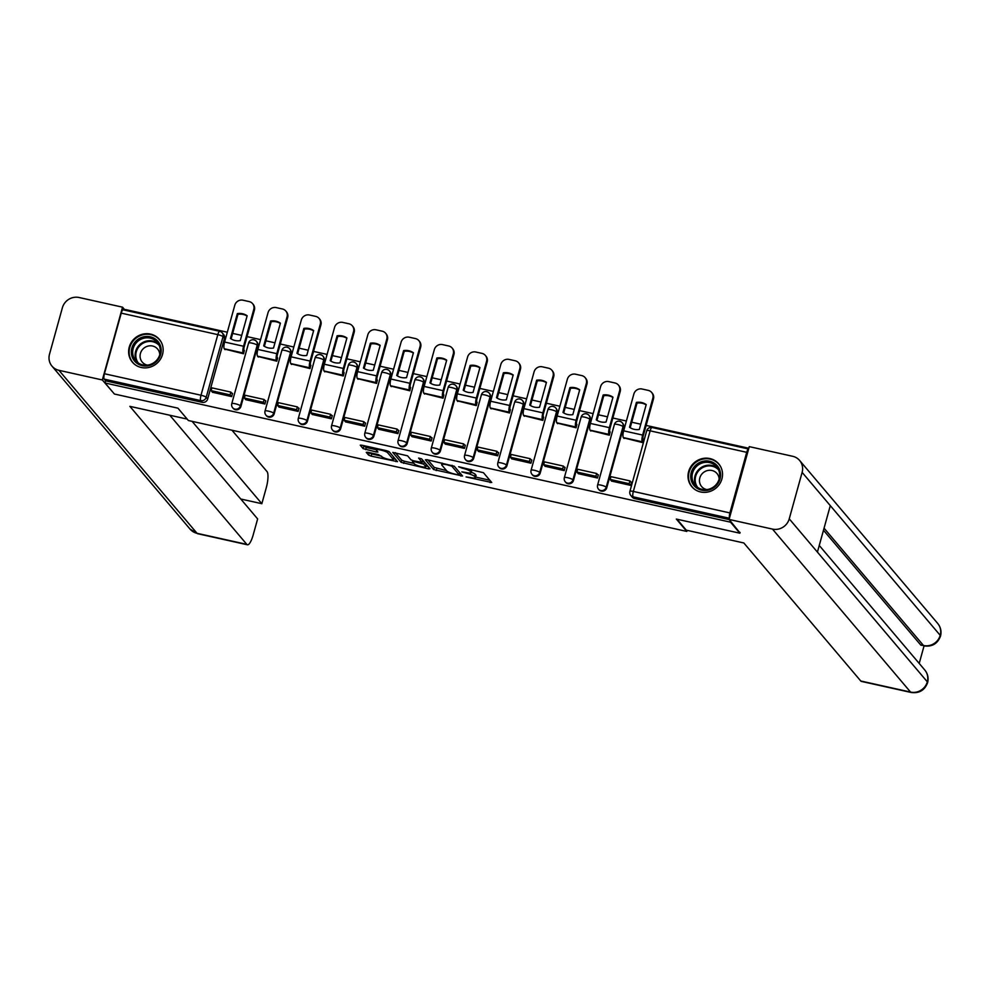 <?xml version="1.0" encoding="UTF-8"?>
<svg xmlns="http://www.w3.org/2000/svg" width="990" height="990" viewBox="0 0 990 990"><rect width="100%" height="100%" fill="white"/><g stroke="black" fill="none" stroke-linecap="round" stroke-linejoin="round"><path stroke-width="1.49" d="M466.092 476.933L491.745 482.501L483.442 472.713L458.655 466.748L462.182 468.159A7.103 1.337 -164.5 0 1 470.349 471.389L471.042 472.205A7.103 1.337 -164.5 0 1 471.19 472.614A7.103 1.337 -164.5 0 1 465.82 472.453L461.81 471.871L466.476 473.22A7.103 1.337 -164.5 0 1 474.643 476.45L475.336 477.267A7.103 1.337 -164.5 0 1 475.485 477.675A7.103 1.337 -164.5 0 1 470.114 477.514L466.092 476.933M240.929 406.407L257.734 345.807A4.529 4.282 -40.3 0 0 256.917 341.934L256.398 341.315A4.529 4.282 139.7 0 1 257.214 345.188L240.409 405.801A4.529 4.282 139.7 0 1 232.687 407.769L233.207 408.375A4.529 4.282 -40.3 0 0 240.929 406.407L240.409 405.801A4.529 0.854 15.5 0 0 235.199 403.734A4.529 0.854 15.5 0 0 231.784 403.635A4.529 4.529 0 0 0 232.687 407.769M274.18 413.808L290.986 353.207A4.529 4.282 -40.3 0 0 290.169 349.334L289.662 348.715A4.529 4.282 139.7 0 1 290.466 352.589L273.661 413.201A4.529 4.282 139.7 0 1 265.951 415.169L266.459 415.775A4.529 4.282 -40.3 0 0 274.18 413.808L273.661 413.201A4.529 0.854 15.5 0 0 268.463 411.135A4.529 0.854 15.5 0 0 265.035 411.036A4.529 4.529 0 0 0 265.951 415.169M307.432 421.208L324.237 360.607A4.529 4.282 -40.3 0 0 323.433 356.734L322.913 356.115A4.529 4.282 139.7 0 1 323.73 359.989L306.925 420.601A4.529 4.282 139.7 0 1 299.203 422.569L299.723 423.175A4.529 4.282 -40.3 0 0 307.432 421.208L306.925 420.601A4.529 0.854 15.5 0 0 301.715 418.535A4.529 0.854 15.5 0 0 298.299 418.436A4.529 4.529 0 0 0 299.203 422.569M340.696 428.608L357.501 368.008A4.529 4.282 -40.3 0 0 356.685 364.134L356.165 363.516A4.529 4.282 139.7 0 1 356.982 367.389L340.176 428.002A4.529 4.282 139.7 0 1 332.454 429.969L332.974 430.576A4.529 4.282 -40.3 0 0 340.696 428.608L340.176 428.002A4.529 0.854 15.5 0 0 334.966 425.935A4.529 0.854 15.5 0 0 331.551 425.836A4.529 4.529 0 0 0 332.454 429.969M373.948 436.008L390.753 375.408A4.529 4.282 -40.3 0 0 389.936 371.535L389.429 370.916A4.529 4.282 139.7 0 1 390.233 374.789L373.428 435.402A4.529 4.282 139.7 0 1 365.718 437.37L366.238 437.976A4.529 4.282 -40.3 0 0 373.948 436.008L373.428 435.402A4.529 0.854 15.5 0 0 368.231 433.335A4.529 0.854 15.5 0 0 364.803 433.236A4.529 4.529 0 0 0 365.718 437.37M407.199 443.409L424.005 382.808A4.529 4.282 -40.3 0 0 423.2 378.935L422.68 378.316A4.529 4.282 139.7 0 1 423.497 382.19L406.692 442.802A4.529 4.282 139.7 0 1 398.97 444.77L399.49 445.376A4.529 4.282 -40.3 0 0 407.199 443.409L406.692 442.802A4.529 0.854 15.5 0 0 401.482 440.736A4.529 0.854 15.5 0 0 398.067 440.637A4.529 4.529 0 0 0 398.97 444.77M440.463 450.809L457.269 390.209A4.529 4.282 -40.3 0 0 456.452 386.335L455.932 385.716A4.529 4.282 139.7 0 1 456.749 389.602L439.944 450.203A4.529 4.282 139.7 0 1 432.222 452.17L432.741 452.789A4.529 4.282 -40.3 0 0 440.463 450.809L439.944 450.203A4.529 0.854 15.5 0 0 434.746 448.136A4.529 0.854 15.5 0 0 431.318 448.037A4.529 4.529 0 0 0 432.222 452.17M473.715 458.209L490.52 397.609A4.529 4.282 -40.3 0 0 489.716 393.735L489.196 393.117A4.529 4.282 139.7 0 1 490 397.002L473.195 457.603A4.529 4.282 139.7 0 1 465.486 459.57L466.005 460.189A4.529 4.282 -40.3 0 0 473.715 458.209L473.195 457.603A4.529 0.854 15.5 0 0 467.998 455.536A4.529 0.854 15.5 0 0 464.57 455.437A4.529 4.529 0 0 0 465.486 459.57M506.967 465.609L523.784 405.009A4.529 4.282 -40.3 0 0 522.968 401.136L522.448 400.529A4.529 4.282 139.7 0 1 523.264 404.403L506.459 465.003A4.529 4.282 139.7 0 1 498.737 466.971L499.257 467.589A4.529 4.282 -40.3 0 0 506.967 465.609L506.459 465.003A4.529 0.854 15.5 0 0 501.249 462.936A4.529 0.854 15.5 0 0 497.834 462.837A4.529 4.529 0 0 0 498.737 466.971M540.231 473.01L557.036 412.409A4.529 4.282 -40.3 0 0 556.219 408.536L555.712 407.93A4.529 4.282 139.7 0 1 556.516 411.803L539.711 472.403A4.529 4.282 139.7 0 1 532.001 474.371L532.509 474.99A4.529 4.282 -40.3 0 0 540.231 473.01L539.711 472.403A4.529 0.854 15.5 0 0 534.513 470.337A4.529 0.854 15.5 0 0 531.086 470.238A4.529 4.529 0 0 0 532.001 474.371M573.482 480.41L590.288 419.81A4.529 4.282 -40.3 0 0 589.483 415.936L588.963 415.33A4.529 4.282 139.7 0 1 589.768 419.203L572.962 479.804A4.529 4.282 139.7 0 1 565.253 481.771L565.773 482.39A4.529 4.282 -40.3 0 0 573.482 480.41L572.962 479.804A4.529 0.854 15.5 0 0 567.765 477.737A4.529 0.854 15.5 0 0 564.35 477.638A4.529 4.529 0 0 0 565.253 481.771M606.746 487.81L623.552 427.21A4.529 4.282 -40.3 0 0 622.735 423.336L622.215 422.73A4.529 4.282 139.7 0 1 623.032 426.603L606.226 487.204A4.529 4.282 139.7 0 1 598.505 489.171L599.024 489.79A4.529 4.282 -40.3 0 0 606.746 487.81L606.226 487.204A4.529 0.854 15.5 0 0 601.017 485.137A4.529 0.854 15.5 0 0 597.601 485.038A4.529 4.529 0 0 0 598.505 489.171M700.635 491.968A17.647 16.706 -40.3 0 0 719.68 483.912A17.647 16.706 -40.3 0 0 718.728 463.864A17.647 16.706 -40.3 0 0 709.904 458.568A17.647 16.706 -40.3 0 0 690.859 466.624A17.647 16.706 -40.3 0 0 691.8 486.672A17.647 16.706 -40.3 0 0 700.635 491.968M141.248 367.488A17.647 16.706 -40.3 0 0 160.293 359.432A17.647 16.706 -40.3 0 0 159.353 339.384A17.647 16.706 -40.3 0 0 150.517 334.088A17.647 16.706 -40.3 0 0 131.472 342.156A17.647 16.706 -40.3 0 0 132.425 362.204A17.647 16.706 -40.3 0 0 141.248 367.488M367.909 452.282L366.275 452.356L368.602 455.103L371.151 456.118L397.522 461.662L389.181 451.737L386.62 450.722L361.932 445.228L360.249 445.178L363.12 448.631L376.237 451.985L377.908 452.034L376.472 450.264A5.94 1.114 -164.5 0 1 376.349 449.918A5.94 1.114 -164.5 0 1 381.596 450.24A5.94 1.114 -164.5 0 1 387.672 452.752L393.129 459.199A5.94 1.114 -164.5 0 1 393.253 459.546A5.94 1.114 -164.5 0 1 388.006 459.236A5.94 1.114 -164.5 0 1 381.93 456.712L378.477 454.633L367.909 452.282M740.087 532.422L739.864 533.202L676.343 519.069L686.812 531.432L188.397 420.527L177.928 408.165L114.395 394.02L105.051 382.994L730.521 522.175L730.744 521.396M739.864 533.202L730.521 522.175M433.682 469.582L462.553 476.004L454.249 466.216L427.012 459.707L425.378 459.793L433.682 469.582L434.276 467.441L446.515 470.609M428.385 468.852L401.136 462.342L392.795 452.418L407.595 455.833L410.961 459.805L413.511 460.808L422.198 462.417L418.621 458.073L421.579 458.815L430.019 468.765L428.385 468.852L428.806 467.342M219.941 331.452A4.529 4.282 139.7 0 1 222.206 332.813L223.666 334.533A4.529 4.282 139.7 0 1 224.47 338.407L207.665 399.007L206.217 397.287A4.529 4.282 139.7 0 1 200.76 400.616L104.185 379.133A4.529 1.176 -77.5 0 1 104.433 373.737L121.238 313.137A4.529 1.176 -77.5 0 1 123.168 309.833L219.731 331.316A4.529 1.176 -77.5 0 0 217.812 334.632L121.238 313.137M748.824 448.26L646.124 425.415M640.777 424.215L631.731 422.21M626.385 421.022L612.872 418.015M607.514 416.815L598.48 414.81M593.134 413.622L579.608 410.615M574.262 409.414L565.216 407.41M559.87 406.222L546.356 403.215M541.01 402.014L531.964 400.01M526.618 398.821L513.092 395.814M507.746 394.614L498.713 392.609M493.367 391.421L479.841 388.414M474.495 387.214L465.449 385.209M460.103 384.021L446.589 381.014M441.243 379.814L432.197 377.809M426.851 376.621L413.325 373.614M407.979 372.413L398.945 370.409M393.587 369.221L380.073 366.213M374.727 365.013L365.681 363.008M360.335 361.82L346.822 358.813M341.476 357.613L332.43 355.608M327.084 354.42L313.558 351.413M308.212 350.213L299.166 348.208M293.82 347.02L280.306 344.013M274.96 342.812L265.914 340.808M260.568 339.62L247.054 336.612M241.696 335.412L232.662 333.407M227.316 332.219L125.421 309.536L125.21 310.291M105.051 382.994L105.645 380.853L104.185 379.133M746.72 452.319L650.145 430.836A4.529 1.176 -77.5 0 1 652.063 427.519L748.626 449.014A4.529 1.176 102.5 0 0 746.72 452.319L729.902 512.919A4.529 1.176 102.5 0 0 729.494 517.993M623.552 437.815L642.597 442.592L643.376 439.35M611.548 481.066L630.717 485.409L631.608 482.204L630.902 482.043M578.296 473.666L597.465 478.009L598.356 474.804L597.651 474.643M590.288 430.415L609.333 435.192L610.125 431.949M545.044 466.265L564.201 470.609L565.092 467.404L564.399 467.243M557.036 423.015L576.081 427.791L576.861 424.549M511.781 458.865L530.949 463.209L531.84 460.004L531.135 459.843M523.784 415.614L542.829 420.391L543.609 417.149M478.529 451.465L497.698 455.808L498.589 452.603L497.883 452.442M490.52 408.214L509.565 412.991L510.357 409.749M445.277 444.065L464.434 448.408L465.325 445.203L464.632 445.042M457.269 400.814L476.314 405.591L477.093 402.348M412.013 436.664L431.182 441.008L432.073 437.803L431.368 437.642M424.017 393.414L443.062 398.19L443.842 394.948M378.762 429.264L397.918 433.608L398.809 430.403L398.116 430.242M390.753 386.013L409.798 390.79L410.59 387.548M345.498 421.864L364.667 426.207L365.558 423.002L364.864 422.841M357.501 378.613L376.546 383.378L377.326 380.148M312.246 414.464L331.415 418.807L332.306 415.602L331.601 415.441M324.237 371.213L343.295 375.977L344.075 372.747M278.994 407.063L298.151 411.407L299.042 408.202L298.349 408.041M290.986 363.813L310.031 368.577L310.823 365.347M245.73 399.663L264.899 404.007L265.79 400.802L265.085 400.641M257.734 356.412L276.779 361.177L277.559 357.947M212.479 392.263L231.648 396.606L232.539 393.401L231.833 393.24M224.47 349.012L243.515 353.776L244.307 350.547M686.812 531.432L687.11 530.343M105.645 380.853L202.22 402.336A4.529 4.282 -40.3 0 0 207.665 399.007M729.234 519.614L634.541 498.539A4.529 4.282 139.7 0 1 632.276 497.19L630.828 495.47A4.529 4.282 139.7 0 0 633.093 496.819L729.42 518.265M475.485 477.675L476.079 475.534A7.103 1.337 -164.5 0 0 475.93 475.126L475.336 477.267M471.289 472.279A7.103 1.337 -164.5 0 1 475.237 474.309L475.93 475.126M471.19 472.614L471.785 470.473A7.103 1.337 -164.5 0 0 471.636 470.064L471.042 472.205M475.646 477.093L489.827 480.249M427.89 459.904L434.276 467.441M459.521 473.505L460.647 473.752M457.974 474.816L459.113 474.755L451.836 466.166L447.01 464.78A7.103 1.337 -164.5 0 0 441.639 464.619A7.103 1.337 -164.5 0 0 441.788 465.028L446.775 470.906A7.103 1.337 -164.5 0 0 454.942 474.136L457.974 474.816M459.669 472.762L459.15 474.854M428.101 466.513L425.972 466.043M413.981 463.37L404.291 461.216L403.697 463.357M395.344 452.665L401.73 460.202L404.291 461.216M414.451 463.926A5.94 1.114 -164.5 0 0 420.515 466.451A5.94 1.114 -164.5 0 0 425.774 466.76A5.94 1.114 -164.5 0 0 425.65 466.414L423.72 464.149L414.154 461.575L412.483 461.526L414.451 463.926M425.774 466.76L426.368 464.619A5.94 1.114 -164.5 0 0 426.344 464.434M424.19 461.897L422.544 461.192M393.253 459.546L393.847 457.405A5.94 1.114 -164.5 0 0 393.834 457.219M362.81 445.426L366.263 447.492L376.398 449.745M368.775 452.467L371.745 453.977L381.435 456.13M393.463 458.803L395.567 459.273M634.157 429.314A14.021 13.278 -40.3 0 0 639.33 429.45L646.223 404.588A14.021 13.278 139.7 0 0 636.409 402.398L629.516 427.272A14.021 13.278 -40.3 0 0 634.157 429.314M643.463 439.449L643.092 439.016A2.71 0.705 -77.5 0 1 643.24 435.786L653.462 398.958L652.843 398.228L642.634 435.068A5.655 1.473 102.5 0 0 642.324 441.8L642.696 442.233M631.471 482.712L629.925 480.893L610.954 476.66L610.187 479.445L629.157 483.677L630.605 485.385M610.187 479.445L611.634 481.165M629.925 480.893L629.157 483.677M652.843 398.228A6.782 6.423 -40.3 0 0 648.24 390.382L642.052 389.008A6.782 6.423 -40.3 0 0 633.872 394.008L623.663 430.836A5.655 1.473 102.5 0 0 623.354 437.58L624.108 438.471M630.209 427.717L637.028 403.116A14.021 13.278 139.7 0 1 646.148 404.848M651.63 392.424L652.237 393.141A6.782 6.423 139.7 0 1 653.462 398.958M637.028 403.116L636.409 402.398M676.999 519.218L686.268 530.157L743.837 542.966L860.78 681.009L910.565 692.084L772.472 529.093L729.086 519.441L739.963 532.88M772.472 529.093A13.91 13.179 -40.3 0 0 789.24 518.847L817.418 552.111L830.301 505.643L802.123 472.379L789.24 518.847M802.123 472.379A13.91 13.179 -40.3 0 0 799.623 460.461A13.91 13.179 -40.3 0 0 792.668 456.291L749.282 446.639L729.086 519.441M919.203 663.411L924.054 645.901M911.171 692.48C919.277 693.532 924.759 690.24 927.618 682.617L927.321 681.825A13.91 13.179 -40.3 0 1 910.565 692.084A13.575 3.539 102.5 0 0 911.171 692.48L861.399 681.405A13.575 3.539 -77.5 0 1 860.78 681.009M920.601 644.861L923.484 645.505L921.22 645.27A13.575 3.539 -77.5 0 1 920.601 644.861L823.482 530.244M824.051 528.165L923.484 645.505A13.91 13.179 -40.3 0 0 940.215 635.357L940.5 636.149C941.676 631.471 940.748 627.239 937.716 623.452L799.623 460.461M187.197 419.104L129.876 406.346L246.819 544.389A13.575 3.539 102.5 0 0 247.438 544.785A13.575 3.539 102.5 0 0 253.205 534.86L257.635 518.909L169.785 415.231M52 366.151A13.91 13.179 -40.3 0 0 58.955 370.322L197.047 533.313A13.575 3.539 102.5 0 0 197.666 533.709L190.08 529.13L52 366.151A13.91 13.179 -40.3 0 1 49.5 354.234L62.382 307.766A13.91 13.179 -40.3 0 1 79.151 297.52L122.537 307.172L125.161 310.278M58.955 370.322L102.341 379.974L122.537 307.172M240.78 499.022L261.843 503.7L266.273 487.748A13.575 3.539 102.5 0 0 267.015 471.574L231.969 430.217M261.843 503.7L192.06 421.332M102.341 379.974L113.887 393.414M720.039 478.913A15.271 14.466 139.7 0 1 701.638 490.161A15.271 14.466 139.7 0 1 691.255 472.515A15.271 14.466 139.7 0 1 709.657 461.253A15.271 14.466 139.7 0 1 720.039 478.913M692.554 473.022A14.145 13.39 -40.3 0 0 695.091 485.125A14.145 13.39 -40.3 0 0 708.654 489.246A14.145 13.39 -40.3 0 0 719.198 478.95A14.145 13.39 -40.3 0 0 716.661 466.847A14.145 13.39 -40.3 0 0 703.098 462.726A14.145 13.39 -40.3 0 0 692.554 473.022M719.148 479.148A10.073 9.529 -40.3 0 0 699.819 477.923A10.073 9.529 -40.3 0 0 706.81 489.592M720.633 466.661A17.535 16.607 -40.3 0 0 719.025 464.384A17.535 16.607 -40.3 0 0 702.195 459.273A17.535 16.607 -40.3 0 0 689.127 472.032A17.535 16.607 -40.3 0 0 692.27 487.043A17.535 16.607 -40.3 0 0 694.25 489.011M160.652 354.432A15.271 14.466 139.7 0 1 142.251 365.694A15.271 14.466 139.7 0 1 131.868 348.035A15.271 14.466 139.7 0 1 150.27 336.786A15.271 14.466 139.7 0 1 160.652 354.432M133.167 348.542A14.145 13.39 -40.3 0 0 135.704 360.657A14.145 13.39 -40.3 0 0 149.267 364.778A14.145 13.39 -40.3 0 0 159.823 354.482A14.145 13.39 -40.3 0 0 157.286 342.367A14.145 13.39 -40.3 0 0 143.711 338.246A14.145 13.39 -40.3 0 0 133.167 348.542M159.761 354.668A10.073 9.529 -40.3 0 0 140.431 353.442A10.073 9.529 -40.3 0 0 147.423 365.124M161.246 342.181A17.535 16.607 -40.3 0 0 159.638 339.904A17.535 16.607 -40.3 0 0 142.82 334.793A17.535 16.607 -40.3 0 0 129.74 347.564A17.535 16.607 -40.3 0 0 132.883 362.563A17.535 16.607 -40.3 0 0 134.863 364.53M600.905 421.913A14.021 13.278 -40.3 0 0 606.066 422.049L612.971 397.188A14.021 13.278 139.7 0 0 603.158 394.998L596.265 419.871A14.021 13.278 -40.3 0 0 600.905 421.913M610.211 432.048L609.84 431.615A2.71 0.705 -77.5 0 1 609.989 428.385L620.198 391.545L619.591 390.827L609.382 427.668A5.655 1.473 102.5 0 0 609.073 434.4L609.432 434.833M598.207 475.311L596.673 473.492L577.702 469.26L576.923 472.044L595.893 476.277L597.354 477.984M576.923 472.044L578.383 473.764M596.673 473.492L595.893 476.277M619.591 390.827A6.782 6.423 -40.3 0 0 614.976 382.982L608.8 381.608A6.782 6.423 -40.3 0 0 600.621 386.607L590.411 423.435A5.655 1.473 102.5 0 0 590.09 430.18L590.857 431.071M596.945 420.317L603.764 395.715A14.021 13.278 139.7 0 1 612.884 397.448M618.379 385.023L618.985 385.741A6.782 6.423 139.7 0 1 620.198 391.545M603.764 395.715L603.158 394.998M567.641 414.513A14.021 13.278 -40.3 0 0 572.814 414.649L579.707 389.788A14.021 13.278 139.7 0 0 569.906 387.597L563.001 412.471A14.021 13.278 -40.3 0 0 567.641 414.513M576.947 424.648L576.588 424.215A2.71 0.705 -77.5 0 1 576.737 420.985L586.946 384.145L586.34 383.427L576.118 420.267A5.655 1.473 102.5 0 0 575.809 426.999L576.18 427.433M564.956 467.911L563.409 466.092L544.438 461.86L543.671 464.644L562.642 468.876L564.102 470.584M543.671 464.644L545.131 466.364M563.409 466.092L562.642 468.876M586.34 383.427A6.782 6.423 -40.3 0 0 581.724 375.581L575.537 374.208A6.782 6.423 -40.3 0 0 567.369 379.207L557.147 416.035A5.655 1.473 102.5 0 0 556.838 422.779L557.593 423.671M563.694 412.917L570.512 388.315A14.021 13.278 139.7 0 1 579.633 390.048M585.115 377.623L585.734 378.341A6.782 6.423 139.7 0 1 586.946 384.145M570.512 388.315L569.906 387.597M534.39 407.113A14.021 13.278 -40.3 0 0 539.55 407.249L546.455 382.375A14.021 13.278 139.7 0 0 536.642 380.197L529.749 405.071A14.021 13.278 -40.3 0 0 534.39 407.113M543.696 417.248L543.324 416.815A2.71 0.705 -77.5 0 1 543.473 413.585L553.695 376.745L553.076 376.027L542.866 412.867A5.655 1.473 102.5 0 0 542.557 419.599L542.928 420.032M531.704 460.511L530.157 458.692L511.187 454.46L510.407 457.244L529.39 461.476L530.838 463.184M510.407 457.244L511.867 458.964M530.157 458.692L529.39 461.476M553.076 376.027A6.782 6.423 -40.3 0 0 548.472 368.181L542.285 366.807A6.782 6.423 -40.3 0 0 534.105 371.807L523.896 408.635A5.655 1.473 102.5 0 0 523.586 415.379L524.341 416.27M530.43 405.516L537.261 380.915A14.021 13.278 139.7 0 1 546.381 382.647M551.863 370.223L552.47 370.941A6.782 6.423 139.7 0 1 553.695 376.745M537.261 380.915L536.642 380.197M501.138 399.713A14.021 13.278 -40.3 0 0 506.298 399.849L513.191 374.975A14.021 13.278 139.7 0 0 503.39 372.797L496.497 397.671A14.021 13.278 -40.3 0 0 501.138 399.713M510.444 409.848L510.073 409.414A2.71 0.705 -77.5 0 1 510.221 406.185L520.431 369.344L519.824 368.627L509.615 405.467A5.655 1.473 102.5 0 0 509.305 412.199L509.664 412.632M498.44 453.111L496.906 451.292L477.935 447.059L477.155 449.844L496.126 454.076L497.586 455.784M477.155 449.844L478.615 451.564M496.906 451.292L496.126 454.076M519.824 368.627A6.782 6.423 -40.3 0 0 515.208 360.781L509.033 359.407A6.782 6.423 -40.3 0 0 500.853 364.407L490.632 401.235A5.655 1.473 102.5 0 0 490.322 407.979L491.089 408.87M497.178 398.116L503.997 373.515A14.021 13.278 139.7 0 1 513.117 375.247M518.611 362.823L519.218 363.54A6.782 6.423 139.7 0 1 520.431 369.344M503.997 373.515L503.39 372.797M467.874 392.312A14.021 13.278 -40.3 0 0 473.047 392.448L479.94 367.575A14.021 13.278 139.7 0 0 470.139 365.397L463.233 390.27A14.021 13.278 -40.3 0 0 467.874 392.312M477.18 402.447L476.821 402.014A2.71 0.705 -77.5 0 1 476.97 398.784L487.179 361.944L486.573 361.226L476.351 398.067A5.655 1.473 102.5 0 0 476.042 404.799L476.413 405.232M465.189 445.71L463.642 443.891L444.671 439.659L443.904 442.443L462.875 446.676L464.335 448.383M443.904 442.443L445.351 444.164M463.642 443.891L462.875 446.676M486.573 361.226A6.782 6.423 -40.3 0 0 481.957 353.381L475.769 352.007A6.782 6.423 -40.3 0 0 467.602 357.006L457.38 393.834A5.655 1.473 102.5 0 0 457.071 400.579L457.825 401.47M463.926 390.716L470.745 366.114A14.021 13.278 139.7 0 1 479.865 367.847M485.348 355.422L485.966 356.14A6.782 6.423 139.7 0 1 487.179 361.944M470.745 366.114L470.139 365.397M434.622 384.912A14.021 13.278 -40.3 0 0 439.783 385.048L446.688 360.174A14.021 13.278 139.7 0 0 436.875 357.996L429.982 382.87A14.021 13.278 -40.3 0 0 434.622 384.912M443.928 395.047L443.557 394.614A2.71 0.705 -77.5 0 1 443.706 391.384L453.927 354.544L453.309 353.826L443.099 390.666A5.655 1.473 102.5 0 0 442.79 397.398L443.149 397.832M431.937 438.31L430.39 436.491L411.419 432.259L410.64 435.043L429.623 439.275L431.071 440.983M410.64 435.043L412.1 436.763M430.39 436.491L429.623 439.275M453.309 353.826A6.782 6.423 -40.3 0 0 448.693 345.98L442.518 344.607A6.782 6.423 -40.3 0 0 434.338 349.606L424.128 386.434A5.655 1.473 102.5 0 0 423.819 393.179L424.574 394.07M430.662 383.316L437.493 358.714A14.021 13.278 139.7 0 1 446.614 360.447M452.096 348.022L452.702 348.74A6.782 6.423 139.7 0 1 453.927 354.544M437.493 358.714L436.875 357.996M401.371 377.512A14.021 13.278 -40.3 0 0 406.531 377.648L413.424 352.774A14.021 13.278 139.7 0 0 403.623 350.596L396.73 375.47A14.021 13.278 -40.3 0 0 401.371 377.512M410.677 387.647L410.305 387.214A2.71 0.705 -77.5 0 1 410.454 383.984L420.663 347.144L420.057 346.426L409.848 383.266A5.655 1.473 102.5 0 0 409.526 389.998L409.897 390.431M398.673 430.91L397.139 429.091L378.155 424.858L377.388 427.643L396.359 431.875L397.819 433.583M377.388 427.643L378.848 429.363M397.139 429.091L396.359 431.875M420.057 346.426A6.782 6.423 -40.3 0 0 415.441 338.58L409.266 337.206A6.782 6.423 -40.3 0 0 401.086 342.206L390.864 379.034A5.655 1.473 102.5 0 0 390.555 385.778L391.31 386.669M397.411 375.915L404.229 351.314A14.021 13.278 139.7 0 1 413.35 353.046M418.844 340.622L419.451 341.34A6.782 6.423 139.7 0 1 420.663 347.144M404.229 351.314L403.623 350.596M368.107 370.111A14.021 13.278 -40.3 0 0 373.279 370.248L380.172 345.374A14.021 13.278 139.7 0 0 370.371 343.196L363.466 368.07A14.021 13.278 -40.3 0 0 368.107 370.111M377.413 380.247L377.054 379.814A2.71 0.705 -77.5 0 1 377.202 376.584L387.412 339.743L386.805 339.025L376.584 375.854A5.655 1.473 102.5 0 0 376.274 382.598L376.646 383.031M365.421 423.51L363.875 421.69L344.904 417.458L344.136 420.243L363.107 424.475L364.568 426.183M344.136 420.243L345.584 421.963M363.875 421.69L363.107 424.475M386.805 339.025A6.782 6.423 -40.3 0 0 382.19 331.18L376.002 329.806A6.782 6.423 -40.3 0 0 367.822 334.806L357.613 371.634A5.655 1.473 102.5 0 0 357.303 378.378L358.058 379.269M364.159 368.515L370.978 343.914A14.021 13.278 139.7 0 1 380.098 345.646M385.58 333.222L386.199 333.939A6.782 6.423 139.7 0 1 387.412 339.743M370.978 343.914L370.371 343.196M334.855 362.711A14.021 13.278 -40.3 0 0 340.015 362.847L346.921 337.974A14.021 13.278 139.7 0 0 337.107 335.796L330.214 360.669A14.021 13.278 -40.3 0 0 334.855 362.711M344.161 372.846L343.79 372.413A2.71 0.705 -77.5 0 1 343.938 369.183L354.16 332.343L353.541 331.625L343.332 368.453A5.655 1.473 102.5 0 0 343.023 375.198L343.382 375.631M332.157 416.109L330.623 414.29L311.652 410.058L310.872 412.842L329.856 417.075L331.304 418.782M310.872 412.842L312.333 414.562M330.623 414.29L329.856 417.075M353.541 331.625A6.782 6.423 -40.3 0 0 348.925 323.779L342.75 322.406A6.782 6.423 -40.3 0 0 334.571 327.405L324.361 364.233A5.655 1.473 102.5 0 0 324.052 370.978L324.807 371.869M330.895 361.115L337.726 336.513A14.021 13.278 139.7 0 1 346.846 338.246M352.329 325.821L352.935 326.539A6.782 6.423 139.7 0 1 354.16 332.343M337.726 336.513L337.107 335.796M301.591 355.311A14.021 13.278 -40.3 0 0 306.764 355.447L313.657 330.573A14.021 13.278 139.7 0 0 303.856 328.395L296.951 353.269A14.021 13.278 -40.3 0 0 301.591 355.311M310.897 365.446L310.538 365.013A2.71 0.705 -77.5 0 1 310.687 361.783L320.896 324.943L320.29 324.225L310.068 361.053A5.655 1.473 102.5 0 0 309.759 367.797L310.13 368.231M298.906 408.709L297.371 406.89L278.388 402.658L277.621 405.442L296.592 409.674L298.052 411.382M277.621 405.442L279.081 407.162M297.371 406.89L296.592 409.674M320.29 324.225A6.782 6.423 -40.3 0 0 315.674 316.379L309.486 315.006A6.782 6.423 -40.3 0 0 301.319 320.005L291.097 356.833A5.655 1.473 102.5 0 0 290.788 363.578L291.543 364.469M297.644 353.715L304.462 329.113A14.021 13.278 139.7 0 1 313.583 330.846M319.077 318.421L319.683 319.139A6.782 6.423 139.7 0 1 320.896 324.943M304.462 329.113L303.856 328.395M268.339 347.911A14.021 13.278 -40.3 0 0 273.512 348.047L280.405 323.173A14.021 13.278 139.7 0 0 270.604 320.995L263.699 345.869A14.021 13.278 -40.3 0 0 268.339 347.911M277.646 358.046L277.274 357.613A2.71 0.705 -77.5 0 1 277.423 354.383L287.644 317.543L287.038 316.825L276.816 353.653A5.655 1.473 102.5 0 0 276.507 360.397L276.878 360.83M265.654 401.309L264.107 399.49L245.136 395.257L244.369 398.042L263.34 402.262L264.788 403.982M244.369 398.042L245.817 399.762M264.107 399.49L263.34 402.262M287.038 316.825A6.782 6.423 -40.3 0 0 282.422 308.979L276.235 307.605A6.782 6.423 -40.3 0 0 268.055 312.605L257.846 349.433A5.655 1.473 102.5 0 0 257.536 356.177L258.291 357.068M264.392 346.314L271.211 321.713A14.021 13.278 139.7 0 1 280.331 323.445M285.813 311.021L286.419 311.739A6.782 6.423 139.7 0 1 287.644 317.543M271.211 321.713L270.604 320.995M235.088 340.511A14.021 13.278 -40.3 0 0 240.248 340.647L247.154 315.773A14.021 13.278 139.7 0 0 237.34 313.595L230.447 338.469A14.021 13.278 -40.3 0 0 235.088 340.511M244.394 350.646L244.023 350.213A2.71 0.705 -77.5 0 1 244.171 346.983L254.393 310.142L253.774 309.425L243.565 346.253A5.655 1.473 102.5 0 0 243.255 352.997L243.614 353.43M232.39 393.909L230.856 392.089L211.885 387.857L211.105 390.642L230.076 394.861L231.536 396.582M211.105 390.642L212.565 392.362M230.856 392.089L230.076 394.861M253.774 309.425A6.782 6.423 -40.3 0 0 249.158 301.579L242.983 300.205A6.782 6.423 -40.3 0 0 234.803 305.205L224.594 342.033A5.655 1.473 102.5 0 0 224.285 348.777L225.039 349.668M231.128 338.914L237.959 314.313A14.021 13.278 139.7 0 1 247.079 316.045M252.561 303.621L253.168 304.338A6.782 6.423 139.7 0 1 254.393 310.142M237.959 314.313L237.34 313.595M254.133 339.966A4.529 4.282 139.7 0 1 256.398 341.315A4.529 4.529 0 0 0 248.589 343.035A4.529 0.854 15.5 0 1 252.004 343.134A4.529 0.854 -164.5 0 1 257.214 345.188L257.734 345.807M287.397 347.366A4.529 4.282 139.7 0 1 289.662 348.715A4.529 4.529 0 0 0 281.841 350.435A4.529 0.854 15.5 0 1 285.269 350.534A4.529 0.854 -164.5 0 1 290.466 352.589L290.986 353.207M320.649 354.767A4.529 4.282 139.7 0 1 322.913 356.115A4.529 4.529 0 0 0 315.105 357.836A4.529 0.854 15.5 0 1 318.52 357.935A4.529 0.854 -164.5 0 1 323.73 359.989L324.237 360.607M353.9 362.167A4.529 4.282 139.7 0 1 356.165 363.516A4.529 4.529 0 0 0 348.356 365.236A4.529 0.854 15.5 0 1 351.784 365.335A4.529 0.854 -164.5 0 1 356.982 367.389L357.501 368.008M387.164 369.567A4.529 4.282 139.7 0 1 389.429 370.916A4.529 4.529 0 0 0 381.608 372.636A4.529 0.854 15.5 0 1 385.036 372.735A4.529 0.854 -164.5 0 1 390.233 374.789L390.753 375.408M420.416 376.967A4.529 4.282 139.7 0 1 422.68 378.316A4.529 4.529 0 0 0 414.872 380.036A4.529 0.854 15.5 0 1 418.287 380.135A4.529 0.854 -164.5 0 1 423.497 382.19L424.005 382.808M453.668 384.368A4.529 4.282 139.7 0 1 455.932 385.716A4.529 4.529 0 0 0 448.124 387.436A4.529 0.854 15.5 0 1 451.551 387.536A4.529 0.854 -164.5 0 1 456.749 389.602L457.269 390.209M486.932 391.768A4.529 4.282 139.7 0 1 489.196 393.117A4.529 4.529 0 0 0 481.388 394.837A4.529 0.854 15.5 0 1 484.803 394.936A4.529 0.854 -164.5 0 1 490 397.002L490.52 397.609M520.183 399.168A4.529 4.282 139.7 0 1 522.448 400.529A4.529 4.529 0 0 0 514.639 402.237A4.529 0.854 15.5 0 1 518.055 402.336A4.529 0.854 -164.5 0 1 523.264 404.403L523.784 405.009M553.447 406.568A4.529 4.282 139.7 0 1 555.712 407.93A4.529 4.529 0 0 0 547.891 409.637A4.529 0.854 15.5 0 1 551.319 409.736A4.529 0.854 -164.5 0 1 556.516 411.803L557.036 412.409M586.699 413.969A4.529 4.282 139.7 0 1 588.963 415.33A4.529 4.529 0 0 0 581.155 417.038A4.529 0.854 15.5 0 1 584.57 417.137A4.529 0.854 -164.5 0 1 589.768 419.203L590.288 419.81M619.95 421.369A4.529 4.282 139.7 0 1 622.215 422.73A4.529 4.529 0 0 0 614.406 424.438A4.529 0.854 15.5 0 1 617.822 424.537A4.529 0.854 -164.5 0 1 623.032 426.603L623.552 427.21M224.47 338.407L223.022 336.687L206.217 397.287A4.529 0.854 15.5 0 0 201.007 395.233L217.812 334.632A4.529 0.854 15.5 0 1 223.022 336.687A4.529 4.282 139.7 0 0 222.206 332.813A4.529 4.529 0 0 0 219.731 331.316M104.433 373.737L201.007 395.233A4.529 1.176 102.5 0 0 200.76 400.616L202.22 402.336M652.063 427.519A4.529 4.529 0 0 0 646.718 430.737A4.529 0.854 -164.5 0 1 650.145 430.836L633.34 491.436L729.902 512.919M634.541 498.539L633.093 496.819A4.529 1.176 102.5 0 1 633.34 491.436A4.529 0.854 -164.5 0 0 629.912 491.337A4.529 4.529 0 0 0 630.828 495.47M475.237 474.309L474.643 476.45M470.881 469.47L470.349 471.389M490.533 481.078L490.112 482.588M461.34 474.581L460.919 476.091M436.825 468.456L436.231 470.596M459.707 472.651L459.113 474.755M452.071 465.3L451.836 466.166M401.73 460.202L401.136 462.342M422.742 460.177L422.148 462.293M426.232 464.298L425.65 466.414M424.302 462.033L423.72 464.149M421.344 462.516L421.171 463.134M393.711 457.095L393.129 459.199M388.105 451.168L387.672 452.752M376.658 450.475L376.237 451.985M366.263 447.492L365.669 449.633M363.714 446.49L363.12 448.631M396.26 460.103L395.851 461.612M371.745 453.977L371.151 456.118M369.196 452.962L368.602 455.103M623.354 437.58L642.324 441.8M623.663 430.836L642.634 435.068M927.618 682.617C928.744 677.977 927.803 673.782 924.796 670.032A13.91 13.179 -40.3 0 1 927.321 681.825L817.418 552.111M830.301 505.643L940.215 635.357A13.91 13.179 -40.3 0 0 937.716 623.452M190.08 529.13A13.91 13.179 -40.3 0 0 197.047 533.313L246.819 544.389M696.428 486.486A14.145 13.39 139.7 0 1 695.005 475.918A14.145 13.39 139.7 0 1 717.787 468.381M718.542 469.805A13.674 12.957 -40.3 0 0 705.524 466.414A13.674 12.957 -40.3 0 0 695.673 476.289A13.674 12.957 -40.3 0 0 697.702 487.464M137.041 362.006A14.145 13.39 139.7 0 1 135.618 351.438A14.145 13.39 139.7 0 1 158.4 343.914M159.155 345.324A13.674 12.957 -40.3 0 0 146.149 341.946A13.674 12.957 -40.3 0 0 136.286 351.809A13.674 12.957 -40.3 0 0 138.315 362.983M590.09 430.18L609.073 434.4M590.411 423.435L609.382 427.668M556.838 422.779L575.809 426.999M557.147 416.035L576.118 420.267M523.586 415.379L542.557 419.599M523.896 408.635L542.866 412.867M490.322 407.979L509.305 412.199M490.632 401.235L509.615 405.467M457.071 400.579L476.042 404.799M457.38 393.834L476.351 398.067M423.819 393.179L442.79 397.398M424.128 386.434L443.099 390.666M390.555 385.778L409.526 389.998M390.864 379.034L409.848 383.266M357.303 378.378L376.274 382.598M357.613 371.634L376.584 375.854M324.052 370.978L343.023 375.198M324.361 364.233L343.332 368.453M290.788 363.578L309.759 367.797M291.097 356.833L310.068 361.053M257.536 356.177L276.507 360.397M257.846 349.433L276.816 353.653M224.285 348.777L243.255 352.997M224.594 342.033L243.565 346.253M597.601 485.038L614.406 424.438M564.35 477.638L581.155 417.038M531.086 470.238L547.891 409.637M497.834 462.837L514.639 402.237M464.57 455.437L481.388 394.837M431.318 448.037L448.124 387.436M398.067 440.637L414.872 380.036M364.803 433.236L381.608 372.636M331.551 425.836L348.356 365.236M298.299 418.436L315.105 357.836M265.035 411.036L281.841 350.435M231.784 403.635L248.589 343.035M646.718 430.737L629.912 491.337M442.072 463.06L441.639 464.619M422.792 460.276L422.198 462.417M412.731 460.61L412.483 461.526M376.732 448.519L376.349 449.918M924.796 670.032L819.262 545.465M924.091 645.913C932.147 646.953 937.617 643.698 940.5 636.149M247.438 544.785L197.666 533.709M719.025 464.384L719.866 465.374M692.27 487.043L693.111 488.045M159.638 339.904L160.479 340.894M132.883 362.563L133.724 363.565"/></g></svg>
